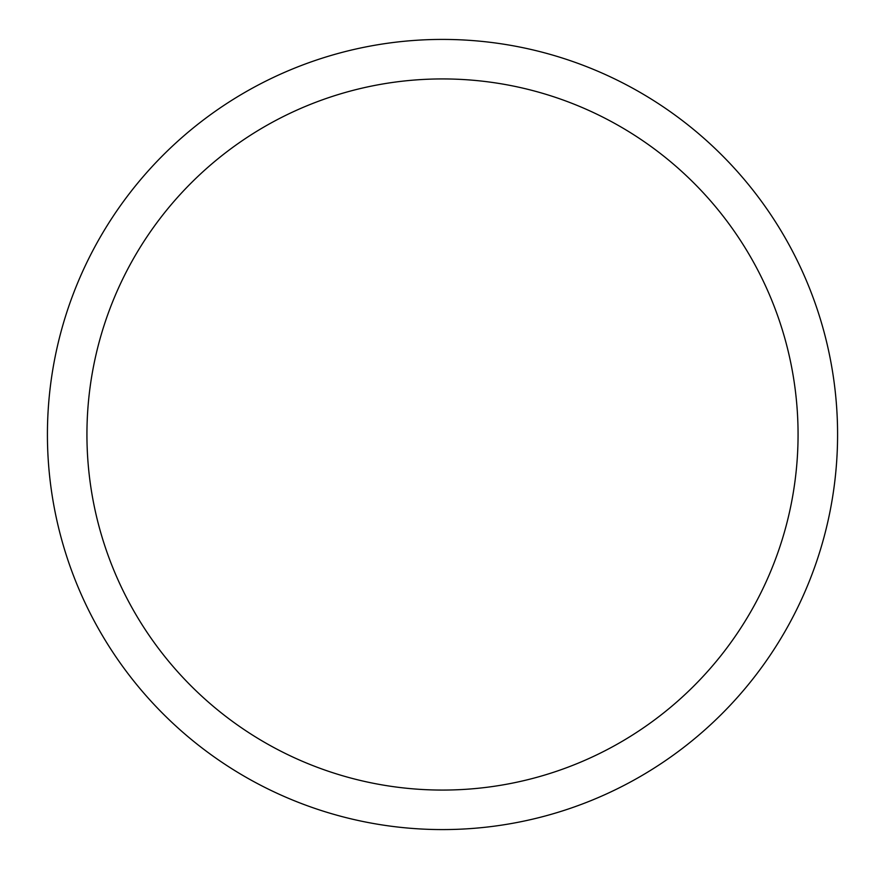 <?xml version="1.0" encoding="UTF-8"?>
<svg xmlns="http://www.w3.org/2000/svg" width="869" height="869" viewBox="0 0 869 869"><rect width="100%" height="100%" fill="white"/><g stroke="black" fill="none" stroke-linecap="round" stroke-linejoin="round"><path stroke-width="1.3" d="M86.933 434.5A355.562 355.562 0 0 1 620.281 126.57A355.562 355.562 0 0 1 620.281 742.43A355.562 355.562 0 0 1 86.933 434.5M47.426 434.5A395.069 395.069 0 0 1 640.04 92.353A395.069 395.069 0 0 1 640.04 776.647A395.069 395.069 0 0 1 47.426 434.5"/></g></svg>
